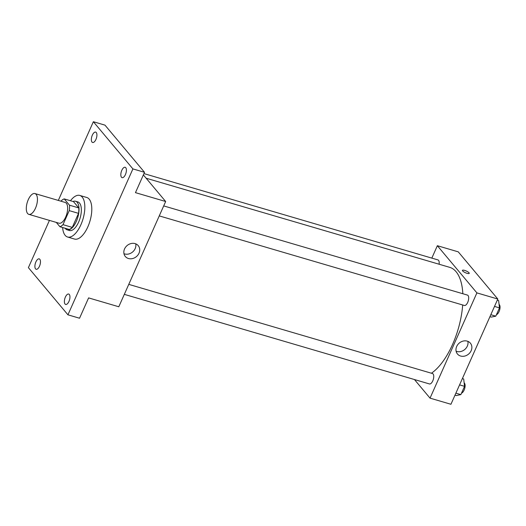 <?xml version="1.0" encoding="UTF-8"?>
<svg xmlns="http://www.w3.org/2000/svg" width="526" height="526" viewBox="0 0 526 526"><rect width="100%" height="100%" fill="white"/><g stroke="black" fill="none" stroke-linecap="round" stroke-linejoin="round"><path stroke-width="0.79" d="M27.615 213.517A10.836 4.859 106.4 0 1 27.7 201.09A10.836 4.859 106.4 0 1 34.926 193.555A10.836 4.859 106.4 0 1 36.537 205.318A10.836 4.859 106.4 0 1 28.825 214.345A10.836 4.859 106.4 0 1 27.615 213.517M34.926 193.555L65.119 202.418A10.836 4.859 106.4 0 1 66.73 214.187A10.836 4.859 106.4 0 1 59.017 223.208L28.825 214.345M64.225 198.907L73.515 201.636L78.788 207.928A14.55 6.529 106.4 0 1 78.525 213.352L72.279 227.39L62.988 224.661L69.235 210.624A14.55 6.529 106.4 0 0 69.498 205.199L64.225 198.907A14.55 6.529 106.4 0 0 61.148 200.971L61.036 201.221M56.295 222.413L59.911 226.726A14.55 6.529 106.4 0 0 62.988 224.661M72.279 227.39A14.55 6.529 106.4 0 1 69.202 229.454L59.911 226.726M65.185 228.271A14.899 6.687 -73.6 0 0 67.164 229.836A14.899 6.687 -73.6 0 0 77.776 217.429A14.899 6.687 -73.6 0 0 75.553 201.248A14.899 6.687 -73.6 0 0 73.042 201.497M75.553 201.248L77.881 201.931A14.899 6.687 106.4 0 1 80.097 218.106A14.899 6.687 106.4 0 1 69.485 230.519L67.164 229.836M78.525 213.352L69.235 210.624M78.788 207.928L69.498 205.199M70.477 200.741A21.671 9.724 106.4 0 1 79.788 195.435A21.671 9.724 106.4 0 1 83.009 218.961A21.671 9.724 106.4 0 1 67.578 237.016A21.671 9.724 106.4 0 1 65.165 235.359A21.671 9.724 106.4 0 1 62.614 227.521M79.788 195.435L86.757 197.48A21.671 9.724 106.4 0 1 89.979 221.012A21.671 9.724 106.4 0 1 74.547 239.06L67.578 237.016M125.412 174.612A5.418 2.433 106.4 0 1 122.085 177.663A5.418 2.433 106.4 0 1 121.282 171.778A5.418 2.433 106.4 0 1 125.135 167.268A5.418 2.433 106.4 0 1 125.412 174.612M68.965 301.391A5.418 2.433 106.4 0 1 65.638 304.442A5.418 2.433 106.4 0 1 64.836 298.564A5.418 2.433 106.4 0 1 68.696 294.047A5.418 2.433 106.4 0 1 68.965 301.391M39.483 266.222A5.418 2.433 106.4 0 1 36.163 269.273A5.418 2.433 106.4 0 1 35.354 263.388A5.418 2.433 106.4 0 1 39.213 258.877A5.418 2.433 106.4 0 1 39.483 266.222M95.929 139.443A5.418 2.433 106.4 0 1 92.609 142.493A5.418 2.433 106.4 0 1 91.8 136.609A5.418 2.433 106.4 0 1 95.66 132.098A5.418 2.433 106.4 0 1 95.929 139.443M49.431 220.394L28.397 267.642L67.939 314.818L132.907 168.905L93.358 121.723L58.32 200.426M67.939 314.818L79.551 318.23L88.605 297.894L118.797 306.763L165.664 201.511L135.465 192.647L144.518 172.311L104.976 125.135L93.358 121.723M144.518 172.311L132.907 168.905M128.462 258.516A8.436 7.219 -40 0 1 125.313 256.484A8.436 7.219 -40 0 1 127.141 245.53A8.436 7.219 -40 0 1 138.239 245.649A8.436 7.219 -40 0 1 137.917 255.031A8.436 7.219 -40 0 1 128.462 258.516M165.664 201.511L143.361 174.908M135.741 243.847A8.436 7.219 -40 0 1 132.868 251.763A8.436 7.219 -40 0 1 124.623 253.933A8.436 7.219 -40 0 1 123.972 253.71M146.136 178.215L449.717 267.346A56.88 25.524 106.4 0 1 462.841 293.738M462.689 304.981A56.88 25.524 106.4 0 1 431.432 373.23M124.32 294.356L429.44 383.941A5.418 2.433 -73.6 0 0 433.056 380.167A5.418 2.433 -73.6 0 0 433.095 373.953A5.418 2.433 -73.6 0 0 432.497 373.539L128.771 284.369M143.946 173.593L437.948 259.91A5.418 2.433 106.4 0 1 439.098 264.23M163.704 205.909L467.423 295.079A5.418 2.433 106.4 0 1 468.232 300.964A5.418 2.433 106.4 0 1 464.373 305.474L159.253 215.897M414.442 379.535L430.038 398.143L476.898 292.89L437.356 245.708L431.826 258.115M430.038 398.143L450.94 404.277L497.8 299.024L458.258 251.849L437.356 245.708M497.8 299.024L476.898 292.89M460.605 356.03A8.436 7.219 -40 0 1 457.456 353.998A8.436 7.219 -40 0 1 459.283 343.051A8.436 7.219 -40 0 1 470.382 343.162A8.436 7.219 -40 0 1 470.06 352.545A8.436 7.219 -40 0 1 460.605 356.03M462.643 270.916A3.721 0.953 -156 0 1 462.433 270.344A3.721 0.953 -156 0 1 466.22 270.982A3.721 0.953 -156 0 1 469.238 273.369A3.721 0.953 -156 0 1 466.273 273.066A3.721 0.953 -156 0 1 462.643 270.916M462.433 270.344A3.721 0.953 -156 0 1 466.22 270.989A3.721 0.953 -156 0 1 469.238 273.369M467.884 341.361A8.436 7.219 -40 0 1 465.01 349.284A8.436 7.219 -40 0 1 456.765 351.447A8.436 7.219 -40 0 1 456.114 351.223M454.997 395.164L456.312 395.552L460.855 394.625L464.543 386.34L463.689 378.976L462.374 378.588M460.855 394.625L455.891 393.165M464.543 386.34L459.579 384.881M464.142 382.882A5.418 2.433 106.4 0 1 464.767 388.227A5.418 2.433 106.4 0 1 461.519 393.126M489.93 316.705L491.245 317.093L495.788 316.165L499.476 307.874L498.622 300.517L497.307 300.129M495.788 316.165L490.817 314.706M499.476 307.874L494.512 306.421M499.075 304.423A5.418 2.433 106.4 0 1 499.7 309.761A5.418 2.433 106.4 0 1 496.452 314.666"/></g></svg>

